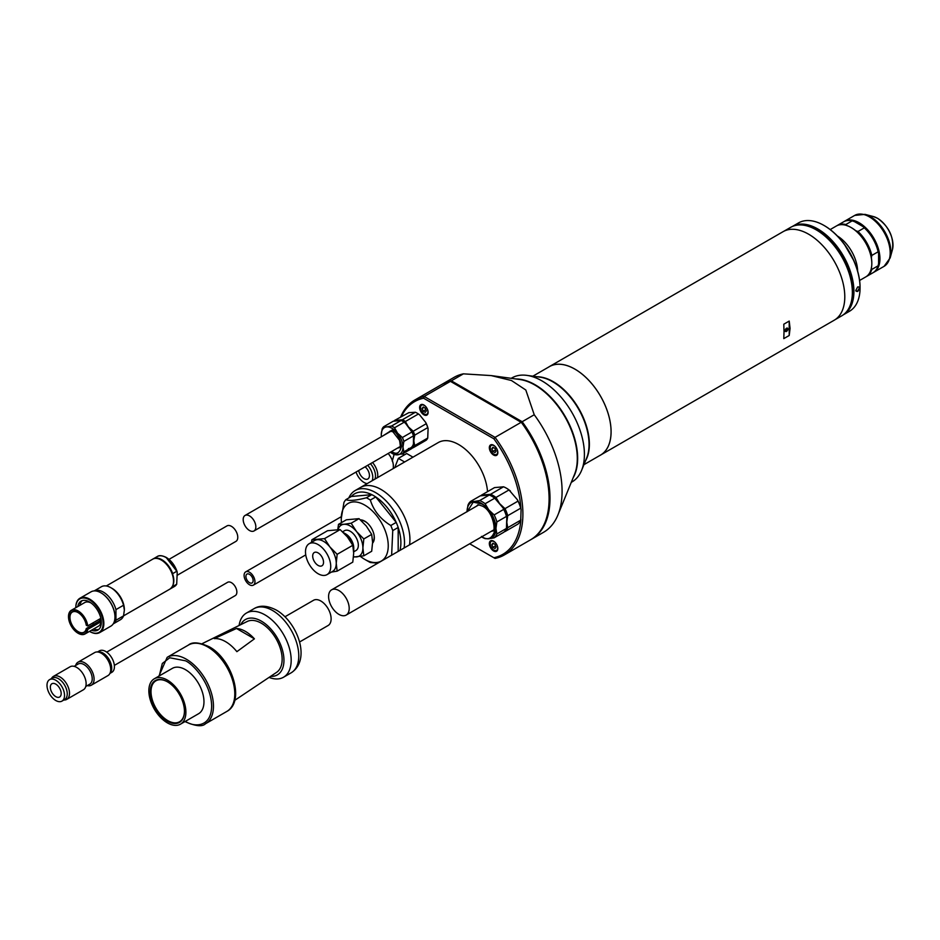 <?xml version="1.0" encoding="UTF-8"?>
<svg xmlns="http://www.w3.org/2000/svg" width="940" height="940" viewBox="0 0 940 940"><rect width="100%" height="100%" fill="white"/><g stroke="black" fill="none" stroke-linecap="round" stroke-linejoin="round"><path stroke-width="1.41" d="M451.012 381.687L451.459 381.429A88.818 51.277 -120 0 0 450.812 381.57M451.459 381.429L521.442 422.495M543.743 525.166A88.818 51.277 -120 0 0 522.017 422.166M381.005 489.446A40.902 23.618 60 0 1 409.523 544.859A40.902 23.618 60 0 0 381.005 489.446A40.902 23.618 60 0 0 360.561 487.425A40.902 23.618 60 0 1 381.005 489.446M348.787 497.965A40.902 23.618 60 0 1 355.144 490.551A40.902 23.618 60 0 1 375.589 492.584A40.902 23.618 60 0 1 404.505 542.674A40.902 23.618 60 0 1 404.106 547.996M341.478 522.616A33.229 19.188 60 0 1 341.244 518.668L343.958 502.418A38.34 22.137 60 0 1 345.92 499.622L351.349 496.485A38.34 22.137 60 0 1 371.817 494.663A38.34 22.137 -120 0 1 375.741 496.931A38.34 22.137 60 0 1 396.21 522.393A38.34 22.137 60 0 1 398.184 527.457A38.34 22.137 60 0 1 400.887 542.674A38.34 22.137 60 0 1 399.923 550.405M360.408 519.867A13.548 7.826 60 0 1 364.744 521.171L364.744 521.171A13.548 7.826 60 0 1 374.32 537.762A13.548 7.826 60 0 1 372.593 543.109M341.244 518.668A33.229 19.188 60 0 1 364.744 505.097A33.229 19.188 60 0 1 388.244 545.799A33.229 19.188 60 0 1 364.744 559.37L368.363 561.45A38.34 22.137 -120 0 0 370.325 562.508L377.833 563.154M390.793 525.519C380.43 519.115 373.615 510.632 370.325 500.057L375.741 496.931L396.21 522.393L390.793 525.519A38.34 22.137 60 0 1 392.755 530.583L391.628 555.188M370.325 500.057A38.34 22.137 -120 0 0 368.363 498.846A38.34 22.137 -120 0 0 366.389 497.789L371.817 494.663L351.349 496.485M368.363 561.45L364.744 559.37A33.229 19.188 60 0 1 360.431 556.41M392.755 530.583L398.184 527.457L398.184 551.416M345.92 499.622C349.163 501.067 355.99 500.456 366.389 497.789M177.225 575.28L235.917 541.393A8.942 5.17 -120 0 0 237.291 534.226A8.942 5.17 -120 0 0 231.452 526.341A8.942 5.17 -120 0 0 226.975 525.895L169 559.37M234.742 700.347L276.607 672.347A29.399 16.967 -120 0 0 280.402 648.624A29.399 16.967 -120 0 0 261.355 623.232A29.399 16.967 -120 0 0 247.232 621.469L202.041 643.712M245.458 631.422A30.609 17.672 60 0 1 254.411 638.836L236.88 651.667A32.124 18.553 -120 0 0 225.577 641.656A32.124 18.553 -120 0 0 214.261 638.613L236.492 628.484A30.609 17.672 60 0 1 245.458 631.422M240.734 624.665A31.948 18.448 60 0 1 261.355 621.14A31.948 18.448 60 0 1 283.457 654.534A31.948 18.448 60 0 1 270.591 676.365M269.063 677.388A37.059 21.397 -120 0 0 283.504 677.235A37.059 21.397 -120 0 0 289.191 647.543A37.059 21.397 -120 0 0 264.974 614.877A37.059 21.397 -120 0 0 246.445 613.045A37.059 21.397 -120 0 0 239.089 625.476M180.468 724.176L198.552 713.742A26.203 15.122 -120 0 0 202.558 692.745A26.203 15.122 -120 0 0 185.45 669.668A26.203 15.122 -120 0 0 172.349 668.364L154.278 678.798A26.203 15.122 60 0 1 167.379 680.102A26.203 15.122 60 0 1 184.487 703.191A26.203 15.122 60 0 1 180.468 724.176A26.203 15.122 60 0 1 167.379 722.884A26.203 15.122 60 0 1 150.259 699.795A26.203 15.122 60 0 1 154.278 678.798M167.555 681.876A23.641 13.653 -120 0 0 155.911 680.807A23.641 13.653 -120 0 0 151.011 691.629A23.641 13.653 -120 0 0 167.731 720.581A23.641 13.653 -120 0 0 179.552 721.755A23.641 13.653 -120 0 0 184.451 711.145M150.294 691.629A24.158 13.947 -120 0 0 167.379 721.215A24.158 13.947 -120 0 0 184.451 711.345A24.158 13.947 -120 0 0 167.379 681.77A24.158 13.947 -120 0 0 150.294 691.629M178.729 693.309A23.641 13.653 -120 0 0 180.139 695.753M236.492 628.484L254.411 638.836M318.108 565.422A7.673 4.43 60 0 1 313.102 558.665A7.673 4.43 60 0 1 314.277 552.52A7.673 4.43 60 0 1 318.108 552.896A7.673 4.43 60 0 1 323.125 559.653A7.673 4.43 60 0 1 321.95 565.798A7.673 4.43 60 0 1 318.108 565.422M318.108 573.729A17.86 10.305 -120 0 0 327.038 574.622A17.86 10.305 -120 0 0 329.776 560.311A17.86 10.305 -120 0 0 318.108 544.577A17.86 10.305 -120 0 0 309.19 543.696A17.86 10.305 -120 0 0 306.452 557.996A17.86 10.305 -120 0 0 318.108 573.729M327.038 574.622L332.548 571.438A17.86 10.305 -120 0 0 336.25 563.26A17.86 10.305 -120 0 0 329.928 546.998A17.86 10.305 -120 0 0 323.619 541.393A17.86 10.305 -120 0 0 317.309 539.701A17.86 10.305 -120 0 0 314.688 540.512L309.19 543.696M331.421 572.084L337.154 571.156L336.25 563.26L337.154 554.318L329.928 546.998L324.535 538.62L311.904 539.748L311.481 542.368M360.995 520.408A12.631 7.285 60 0 1 365.284 521.618A12.631 7.285 60 0 1 367.246 523.004M373.991 534.684A12.631 7.285 60 0 1 374.214 537.081A12.631 7.285 60 0 1 372.604 542.051M353.663 551.674A14.206 8.202 -120 0 0 353.745 550.182A14.206 8.202 -120 0 0 343.711 532.78L343.711 532.78A14.206 8.202 -120 0 0 343.523 532.686M353.745 550.182L353.745 547.926A11.445 6.604 -120 0 0 345.662 533.908L343.711 532.78L345.662 533.908M353.663 551.839L355.966 550.511A11.445 6.604 -120 0 0 357.729 541.346A11.445 6.604 -120 0 0 350.244 531.264A11.445 6.604 -120 0 0 344.522 530.689L342.606 531.805M371.688 534.402L366.271 526.001L359.033 518.657L346.39 519.785L338.506 524.332L343.923 524.297A17.895 10.328 60 0 1 350.244 525.989A17.895 10.328 60 0 1 356.577 531.605L363.815 538.949L371.688 534.402L372.604 542.31L371.688 551.263L363.815 555.81L353.499 557.056M338.106 529.49A17.895 10.328 60 0 1 343.923 524.297L351.161 523.204L356.577 531.605A17.895 10.328 60 0 1 362.899 547.903L363.815 555.81M337.154 554.318L352.782 545.306L347.377 536.928L340.151 529.596L324.535 538.62M340.151 529.596L327.531 530.724L311.904 539.748M337.154 571.156L352.782 562.132L353.687 553.19L352.782 545.306M359.033 518.657L351.161 523.204M363.815 538.949L362.899 547.903A17.895 10.328 60 0 1 356.577 556.903A17.895 10.328 60 0 1 353.534 556.609M337.777 529.49L338.506 524.332M391.522 426.031L386.704 426.901A15.334 8.86 60 0 1 392.121 428.358A15.334 8.86 60 0 1 397.549 433.164L394.541 427.771L404.118 422.236A16.614 9.588 -120 0 0 402.614 421.261A16.614 9.588 -120 0 0 401.098 420.497L391.522 426.031A16.614 9.588 60 0 1 393.026 426.784A16.614 9.588 60 0 1 394.541 427.771M402.79 421.367A16.098 9.294 60 0 1 402.966 421.461A16.098 9.294 60 0 1 405.387 423.164L411.943 431.977L402.367 437.511L397.549 433.164A15.334 8.86 60 0 1 402.966 447.135A15.334 8.86 60 0 1 397.549 454.854A15.334 8.86 60 0 1 392.121 453.397L393.026 453.914A16.614 9.588 60 0 0 394.541 454.678L402.367 453.973L411.943 448.451A16.614 9.588 60 0 0 413.459 446.3L403.871 451.835L402.966 447.135L403.871 441.401L413.459 435.866L413.459 446.3M399.406 447.005A9.459 5.464 -120 0 0 399.994 446.97M383.696 426.725A16.614 9.588 60 0 0 382.18 428.875L381.276 434.609A15.334 8.86 60 0 1 386.704 426.901L383.696 426.725L393.272 421.202L401.098 420.497M411.403 430.637A16.098 9.294 60 0 1 413.812 436.865M404.118 422.236L405.387 423.164M411.943 431.977A16.614 9.588 60 0 1 413.459 435.866M381.429 436.724A15.334 8.86 60 0 1 381.276 434.609M392.121 453.397A15.334 8.86 60 0 1 390.37 452.222M403.871 451.835A16.614 9.588 60 0 1 402.367 453.973M402.367 437.511A16.614 9.588 60 0 1 403.871 441.401M299.543 642.008L328.107 625.511A14.57 8.413 -120 0 0 330.339 613.843A14.57 8.413 -120 0 0 320.822 601.001A14.57 8.413 -120 0 0 313.537 600.284L284.973 616.769M249.523 572.249A7.673 4.43 60 0 1 254.529 579.005A7.673 4.43 60 0 1 253.354 585.15A7.673 4.43 60 0 1 249.523 584.774A7.673 4.43 60 0 1 244.506 578.018A7.673 4.43 60 0 1 245.692 571.873A7.673 4.43 60 0 1 249.523 572.249M249.523 582.683A5.111 2.949 60 0 1 246.186 578.182A5.111 2.949 60 0 1 246.962 574.082A5.111 2.949 60 0 1 249.523 574.34A5.111 2.949 60 0 1 252.86 578.84A5.111 2.949 60 0 1 252.073 582.941A5.111 2.949 60 0 1 249.523 582.683M114.351 665.402L235.282 595.584A7.673 4.43 -120 0 0 236.457 589.451A7.673 4.43 -120 0 0 231.452 582.683A7.673 4.43 -120 0 0 227.609 582.307L106.69 652.125M581.613 470.341L586.666 457.991A51.124 29.516 -120 0 0 589.039 444.479A51.124 29.516 -120 0 0 539.995 377.163L526.788 375.365A60.066 34.686 60 0 1 584.41 454.455A60.066 34.686 60 0 1 581.613 470.341A60.066 34.686 60 0 1 571.966 481.95L571.262 482.361M511.196 378.315L511.901 377.915A60.066 34.686 60 0 1 526.788 375.365M516.178 378.996A60.066 34.686 60 0 1 535.177 384.789A60.066 34.686 60 0 1 577.654 458.356A60.066 34.686 60 0 1 573.165 477.708M487.531 491.644A40.902 23.618 -120 0 0 458.732 444.585A40.902 23.618 -120 0 0 438.275 442.552L355.144 490.551M493.582 445.231A6.004 3.466 -120 0 0 490.574 444.926A6.004 3.466 -120 0 0 489.658 449.743A6.004 3.466 -120 0 0 493.582 455.031A6.004 3.466 -120 0 0 496.59 455.336A6.004 3.466 -120 0 0 497.507 450.519A6.004 3.466 -120 0 0 493.582 445.231M493.582 541.158A6.004 3.466 -120 0 0 490.574 540.853A6.004 3.466 -120 0 0 489.658 545.67A6.004 3.466 -120 0 0 493.582 550.957A6.004 3.466 -120 0 0 496.59 551.263A6.004 3.466 -120 0 0 497.507 546.446A6.004 3.466 -120 0 0 493.582 541.158M423.87 404.987A6.004 3.466 -120 0 0 420.873 404.682A6.004 3.466 -120 0 0 419.957 409.499A6.004 3.466 -120 0 0 423.87 414.787A6.004 3.466 -120 0 0 426.878 415.092A6.004 3.466 -120 0 0 427.794 410.275A6.004 3.466 -120 0 0 423.87 404.987M401.427 416.49A88.184 50.913 60 0 1 423.588 398.207L493.864 438.78A88.184 50.913 60 0 1 520.913 508.611M520.901 519.456A88.184 50.913 60 0 1 493.864 557.737L469.683 543.778M493.864 557.737L495.051 558.419A89.465 51.653 -120 0 0 504.369 554.929L530.571 539.795A89.465 51.653 -120 0 0 521.254 422.248L450.424 381.346A89.465 51.653 -120 0 0 441.107 384.848L414.904 399.97A89.465 51.653 -120 0 0 400.675 416.925M423.588 398.207L424.21 396.48L495.051 437.37L493.864 438.78M450.424 381.346L424.21 396.48A89.465 51.653 -120 0 0 414.904 399.97M504.369 554.929A89.465 51.653 -120 0 0 495.051 437.37L521.254 422.248M91.333 685.19L107.959 675.59A13.289 7.673 -120 0 0 110.709 669.503A13.289 7.673 -120 0 0 104.904 656.132A13.289 7.673 -120 0 0 94.67 652.572L78.044 662.171A13.289 7.673 60 0 1 88.278 665.732A13.289 7.673 60 0 1 94.082 679.103A13.289 7.673 60 0 1 91.333 685.19A13.289 7.673 60 0 1 87.279 685.613M75.647 665.461A13.289 7.673 60 0 1 78.044 662.171M74.131 666.343L78.196 664.004A11.633 6.709 60 0 1 87.15 667.118A11.633 6.709 60 0 1 92.226 678.821A11.633 6.709 60 0 1 89.817 684.144L85.763 686.482M51.512 678.516A13.289 7.673 60 0 1 53.462 676.365L70.089 666.766A13.289 7.673 60 0 1 80.323 670.326A13.289 7.673 60 0 1 86.127 683.697A13.289 7.673 60 0 1 83.378 689.784L66.752 699.384A13.289 7.673 60 0 1 63.908 699.995M53.462 676.365A13.289 7.673 60 0 1 63.697 679.925A13.289 7.673 60 0 1 69.501 693.297A13.289 7.673 60 0 1 66.752 699.384M109.91 673.428L111.848 672.311A12.396 7.156 -120 0 0 114.421 666.636A12.396 7.156 -120 0 0 109.005 654.158A12.396 7.156 -120 0 0 99.452 650.844L97.513 651.961M97.772 651.984A12.396 7.156 60 0 1 106.913 656.402A12.396 7.156 60 0 1 111.707 668.199A12.396 7.156 60 0 1 110.015 673.205M61.97 701.111L64.672 699.548A12.396 7.156 -120 0 0 67.245 693.873A12.396 7.156 -120 0 0 61.828 681.394A12.396 7.156 -120 0 0 52.276 678.081L49.573 679.644A12.396 7.156 60 0 1 59.126 682.957A12.396 7.156 60 0 1 64.531 695.436A12.396 7.156 60 0 1 61.97 701.111A12.396 7.156 60 0 1 52.417 697.797A12.396 7.156 60 0 1 47 685.319A12.396 7.156 60 0 1 49.573 679.644M55.766 684.12A7.673 4.43 -120 0 0 51.935 683.732A7.673 4.43 -120 0 0 50.76 689.878A7.673 4.43 -120 0 0 55.766 696.634A7.673 4.43 -120 0 0 59.596 697.022A7.673 4.43 -120 0 0 60.771 690.877A7.673 4.43 -120 0 0 55.766 684.12M249.523 515.907A8.942 5.17 60 0 1 255.363 523.792A8.942 5.17 60 0 1 254 530.959A8.942 5.17 60 0 1 249.523 530.513A8.942 5.17 60 0 1 243.672 522.628A8.942 5.17 60 0 1 245.046 515.461A8.942 5.17 60 0 1 249.523 515.907M408.818 412.66L415.374 412.249L402.367 419.769L394.541 420.462L408.818 412.66M417.066 413.118A16.098 9.294 60 0 1 417.254 413.224A16.098 9.294 60 0 1 419.663 414.916L425.679 422.401A16.098 9.294 60 0 1 428.088 428.616L427.735 438.064A16.614 9.588 60 0 1 426.22 440.202L413.212 447.722A16.614 9.588 -120 0 0 414.716 445.572L413.812 440.872L414.716 435.138L427.735 427.618L428.088 428.616M408.395 448.591A15.334 8.86 -120 0 0 413.812 440.872M425.679 422.401L426.22 423.728L413.212 431.248L408.395 426.901L405.387 421.508L418.394 414A16.614 9.588 -120 0 0 416.89 413.012A16.614 9.588 -120 0 0 415.374 412.249M418.394 414L419.663 414.916M412.472 447.887L413.212 447.722M427.735 438.064L414.716 445.572M426.22 423.728A16.614 9.588 60 0 1 427.735 427.618M405.387 421.508A16.614 9.588 -120 0 0 402.367 419.769M414.716 435.138A16.614 9.588 -120 0 0 413.212 431.248M477.978 505.074A14.829 8.554 -120 0 0 477.179 505.802M467.039 511.654A20.445 11.809 60 0 1 474.277 501.49L470.681 501.373L480.258 495.85L489.247 495.039L479.67 500.574L474.277 501.49A20.445 11.809 60 0 1 481.503 503.429A20.445 11.809 60 0 1 488.73 509.844L485.134 503.734L494.722 498.2L503.041 507.894A21.22 12.244 60 0 1 506.801 517.599L506.449 528.421A21.726 12.549 60 0 1 503.711 532.31L494.135 537.845L488.73 538.761A20.445 11.809 60 0 1 481.609 536.893L482.408 537.351A21.726 12.549 60 0 0 485.134 538.644L488.73 538.761A20.445 11.809 60 0 0 495.956 528.48L496.861 521.959L506.449 516.436L506.801 517.599M479.67 500.574A21.726 12.549 60 0 1 482.408 501.866A21.726 12.549 60 0 1 485.134 503.734M491.749 531.029A14.829 8.554 -120 0 0 492.772 530.701M492.172 496.438A21.22 12.244 60 0 1 492.349 496.543A21.22 12.244 60 0 1 496.12 499.281M489.247 495.039A21.726 12.549 60 0 1 491.984 496.332A21.726 12.549 60 0 1 494.722 498.2M470.681 501.373A21.726 12.549 60 0 0 467.944 505.262L467.039 511.783M506.449 528.421L496.861 533.955L495.956 528.48A20.445 11.809 60 0 0 488.73 509.844L494.135 514.92A21.726 12.549 60 0 1 496.861 521.959M503.041 507.894L503.711 509.386A21.726 12.549 60 0 1 506.449 516.436M503.711 509.386L494.135 514.92M496.861 533.955A21.726 12.549 60 0 1 494.135 537.845M338.894 590.567A14.57 8.413 60 0 1 348.411 603.409A14.57 8.413 60 0 1 346.179 615.077A14.57 8.413 60 0 1 338.894 614.361A14.57 8.413 60 0 1 329.376 601.518A14.57 8.413 60 0 1 331.609 589.838A14.57 8.413 60 0 1 338.894 590.567M346.179 615.077L493.124 530.242A14.57 8.413 -120 0 0 493.206 530.195M478.636 504.956A14.57 8.413 -120 0 0 478.554 505.003L331.609 589.838M503.535 486.803L490.515 494.311L481.527 495.11L494.534 487.602L503.535 486.803A21.726 12.549 60 0 1 506.261 488.095A21.726 12.549 60 0 1 508.998 489.952L517.317 499.645A21.22 12.244 60 0 1 521.089 509.363L520.725 520.173A21.726 12.549 60 0 1 517.987 524.062L504.98 531.582A21.726 12.549 -120 0 0 507.706 527.692L506.801 522.217L507.706 515.696L520.725 508.188L521.089 509.363M506.449 488.201A21.22 12.244 60 0 1 506.625 488.306A21.22 12.244 60 0 1 510.397 491.032M520.725 520.173L507.706 527.692M517.317 499.645L517.987 501.138A21.726 12.549 60 0 1 520.725 508.188M517.987 501.138L504.98 508.657L499.575 503.582L495.979 497.471L508.998 489.952M481.527 495.11A21.726 12.549 -120 0 0 480.845 495.709M495.979 497.471A21.726 12.549 -120 0 0 490.515 494.311M507.706 515.696A21.726 12.549 -120 0 0 504.98 508.657M166.38 557.749L176.838 571.297M172.701 574.587L172.701 573.623L176.685 571.332L177.225 572.53L176.685 584.234L172.701 586.537A17.249 9.964 60 0 1 170.493 588.757A17.249 9.964 60 0 1 170.222 588.91M177.12 571.649C174.84 565.257 171.209 560.51 166.216 557.397C162.103 555.423 159.095 555.152 157.215 556.574A17.249 9.964 -120 0 1 165.839 557.432A17.249 9.964 -120 0 1 176.685 571.332L177.225 572.53M112.154 588.428L110.897 587.7A19.047 10.998 60 0 1 123.54 605.231L124.362 610.084L123.54 615.865L115.949 620.247L115.949 609.614A19.047 10.998 60 0 0 103.306 592.082A19.047 10.998 60 0 0 94.2 590.919L101.367 586.748A19.047 10.998 60 0 1 110.897 587.7L112.154 588.428A17.249 9.964 60 0 1 124.362 609.555A17.249 9.964 60 0 1 124.35 609.813M169.94 589.074A17.249 9.964 -120 0 0 172.596 575.245A17.249 9.964 -120 0 0 161.316 560.04A17.249 9.964 -120 0 0 152.691 559.183C154.524 557.761 157.52 558.031 161.704 560.005C170.68 565.469 178.941 582.013 169.94 589.074L123.551 615.865A19.047 10.998 60 0 1 120.414 619.73L113.2 623.902M115.949 620.247A19.047 10.998 60 0 1 113.223 623.866M114.962 616.863A19.294 11.139 -120 0 0 114.962 616.652A19.294 11.139 -120 0 0 101.309 593.023L100.956 592.811A19.811 11.433 60 0 1 114.962 617.075A19.811 11.433 60 0 1 110.861 626.134L99.746 632.561A19.811 11.433 60 0 1 89.84 631.574L89.84 631.574M75.835 607.522A19.811 11.433 60 0 1 75.823 607.311A19.811 11.433 60 0 1 79.935 598.24A19.811 11.433 60 0 1 89.84 599.226A19.811 11.433 60 0 1 102.777 616.687A19.811 11.433 60 0 1 99.746 632.561M75.823 607.311L75.823 607.698A19.294 11.139 60 0 1 89.476 599.849A19.294 11.139 60 0 1 103.118 623.467A19.294 11.139 60 0 1 89.5 631.386M91.486 630.235A16.744 9.67 -120 0 0 97.842 630.106A16.744 9.67 -120 0 0 100.415 616.687A16.744 9.67 -120 0 0 89.476 601.941A16.744 9.67 -120 0 0 81.099 601.106A16.744 9.67 -120 0 0 77.808 606.559M82.203 600.625A16.744 9.67 -120 0 0 79.888 605.36M68.514 616.652A13.677 7.896 60 0 1 68.502 616.546A13.677 7.896 60 0 1 71.346 610.283A13.677 7.896 60 0 1 78.173 610.965A13.677 7.896 60 0 1 87.725 625.899L100.838 618.332M71.346 610.283L84.718 602.564A13.677 7.896 60 0 1 91.039 602.963M78.173 633.302L77.996 633.196A13.418 7.743 60 0 1 68.502 616.758A13.418 7.743 60 0 1 77.996 611.282A13.418 7.743 60 0 1 87.361 625.864L86.257 625.229A11.891 6.862 -120 0 0 77.996 612.527A11.891 6.862 -120 0 0 69.607 616.793A11.891 6.862 -120 0 0 76.974 631.269A11.891 6.862 -120 0 0 86.257 628.778L87.361 629.412A13.418 7.743 60 0 1 77.996 633.196L78.173 633.302A13.677 7.896 60 0 0 85.011 633.971A13.677 7.896 60 0 0 87.725 629.389L101.109 621.669A13.677 7.896 60 0 1 98.394 626.252L85.011 633.971M78.09 612.586A11.633 6.709 -120 0 0 72.368 612.058A11.633 6.709 -120 0 0 70.582 621.375A11.633 6.709 -120 0 0 78.173 631.633A11.633 6.709 -120 0 0 83.989 632.209A11.633 6.709 -120 0 0 86.257 628.566L99.887 620.788L100.944 621.399M92.273 623.279A11.633 6.709 -120 0 0 92.461 623.385A11.633 6.709 -120 0 0 93.988 624.101M172.701 575.139C170.587 568.536 166.968 563.612 161.856 560.357M115.949 609.614L123.54 605.231M152.973 559.03A17.249 9.964 60 0 1 153.232 558.877A17.249 9.964 60 0 1 172.701 573.623M174.464 586.466L176.685 584.234A17.249 9.964 -120 0 1 174.464 586.466L170.493 588.757M79.935 598.24L91.051 591.824A19.811 11.433 60 0 1 100.956 592.811L101.309 593.023M93.565 629.036A16.744 9.67 -120 0 0 98.817 629.4M99.769 618.943A11.633 6.709 60 0 1 99.628 620.846L99.887 620.788M101.109 621.669L87.725 629.389L86.257 628.566L99.628 620.846M393.132 468.625A13.289 7.673 -120 0 0 393.331 467.427L393.331 464.971A13.289 7.673 -120 0 0 388.161 453.491M372.534 462.515A13.289 7.673 60 0 1 377.492 477.649M392.238 461.129L394.295 453.738M374.907 479.142A12.396 7.156 -120 0 0 370.43 463.726M367.716 465.3A12.396 7.156 60 0 1 372.193 480.704M367.176 483.606A12.396 7.156 60 0 1 364.015 482.455A12.396 7.156 60 0 1 356.072 472.021M358.704 470.505A7.673 4.43 -120 0 0 364.015 478.601A7.673 4.43 -120 0 0 367.857 478.977A7.673 4.43 -120 0 0 369.209 473.525A7.673 4.43 -120 0 0 365.084 466.816M412.965 457.169L406.691 453.538L398.349 458.368L394.718 467.697M398.349 458.368L404.623 461.987M786.498 328.283A1.915 1.105 -60 0 1 787.462 328.189A1.915 1.105 -60 0 1 787.755 329.717A1.915 1.105 -60 0 1 786.498 331.409A1.915 1.105 -60 0 1 785.546 331.503A1.915 1.105 -60 0 1 785.252 329.975A1.915 1.105 -60 0 1 786.498 328.283M532.851 376.188L549.407 366.635A51.077 29.493 -120 0 1 588.769 380.324A51.077 29.493 -120 0 1 611.07 431.73A51.077 29.493 -120 0 1 600.484 455.113L834.203 320.223A51.124 29.516 -120 0 0 844.79 296.817A51.124 29.516 -120 0 0 822.477 245.375A51.124 29.516 -120 0 0 783.079 231.675L549.383 366.6A51.124 29.516 60 0 1 588.781 380.301A51.124 29.516 60 0 1 611.094 431.742A51.124 29.516 60 0 1 600.507 455.148A51.124 29.516 60 0 1 599.497 455.689M548.42 367.211A51.124 29.516 60 0 1 549.383 366.6M784.019 331.902L783.795 324.206L789.212 321.081L790.07 328.413L789.212 335.486L783.795 338.612L784.019 331.902M537.057 376.764A51.077 29.493 60 0 1 589.38 444.256A51.077 29.493 60 0 1 585.538 460.741M852.357 292.211A50.572 29.199 -120 0 0 852.357 291.999A50.572 29.199 -120 0 0 816.602 230.065L816.237 229.854A51.077 29.493 60 0 1 852.357 292.422A51.077 29.493 60 0 1 841.782 315.805L835.178 319.612M789.212 321.081L789.212 335.486M784.089 231.134L790.693 227.327A51.077 29.493 60 0 1 816.237 229.854L816.602 230.065M557.913 515.003L574.505 474.453A60.066 34.686 -120 0 0 577.289 458.567A60.066 34.686 -120 0 0 519.667 379.478L491.185 375.589L511.454 380.512L525.812 390.006L534.237 414.752A89.465 51.653 60 0 1 562.085 491.35A89.465 51.653 60 0 1 557.913 515.003A89.465 51.653 60 0 1 543.555 532.298L531.476 539.278A89.465 51.653 60 0 1 531.018 539.537M441.565 384.589A89.465 51.653 60 0 1 442.012 384.319L454.091 377.351A89.465 51.653 60 0 1 463.397 373.85L491.185 375.589M534.237 414.752L522.158 421.719A89.465 51.653 60 0 1 550.006 498.318A89.465 51.653 60 0 1 531.476 539.278M522.158 421.719L451.329 380.829L463.397 373.85M442.012 384.319A89.465 51.653 60 0 1 451.329 380.829M857.656 291.506L855.752 290.519L857.656 286.935C860.264 287.029 860.264 288.557 857.656 291.506M857.574 286.994L858.796 286.923L859.348 288.11L857.491 291.212L856.234 291.353L855.752 290.483M860.065 287.687A50.478 29.152 -120 0 0 860.065 287.476A50.478 29.152 -120 0 0 824.368 225.647L824.004 225.447A50.995 29.445 60 0 1 860.065 287.899A50.995 29.445 60 0 1 849.502 311.246L843.356 314.794A50.995 29.445 60 0 1 843.25 314.853M792.255 226.528A50.995 29.445 60 0 1 792.361 226.47A50.995 29.445 60 0 1 817.859 228.996A50.995 29.445 60 0 1 853.92 291.447A50.995 29.445 60 0 1 843.356 314.794M798.236 225.013A50.478 29.152 60 0 1 834.626 244.564A50.478 29.152 60 0 1 853.191 291.447A50.478 29.152 60 0 1 847.551 310.435M792.361 226.47L798.507 222.921A50.995 29.445 60 0 1 824.004 225.447L824.368 225.647M871.357 257.772L871.815 255.433A29.399 16.967 -120 0 0 857.997 231.499L855.741 230.723A28.752 16.603 -120 0 1 871.357 257.772A28.752 16.603 -120 0 1 871.815 262.953L871.815 263.482A29.399 16.967 -120 0 0 851.029 227.48A29.399 16.967 -120 0 0 836.33 226.023L830.196 229.572M855.741 230.723A28.752 16.603 -120 0 0 851.476 227.738A28.752 16.603 -120 0 0 851.252 227.609M873.401 272.494A29.399 16.967 -120 0 0 873.859 272.236A29.399 16.967 -120 0 0 879.946 258.782A29.399 16.967 -120 0 0 859.16 222.78A29.399 16.967 -120 0 0 844.461 221.323A29.399 16.967 -120 0 0 844.014 221.605M847.222 225.8L845.871 224.496L852.192 220.853L854.448 221.629A28.752 16.603 60 0 1 858.714 223.567A28.752 16.603 60 0 1 862.967 226.552L864.318 227.844L857.997 231.499M871.815 255.433L878.136 251.779L878.595 253.6A28.752 16.603 -120 0 0 862.967 226.552L854.448 221.629M878.595 263.447L878.595 253.6A28.752 16.603 60 0 1 878.595 263.447L878.136 265.785L871.815 269.439L871.357 267.618M859.583 280.484L865.728 276.936A29.399 16.967 -120 0 0 871.815 263.482M845.871 224.496A29.399 16.967 -120 0 0 837.235 225.506A29.399 16.967 -120 0 0 836.788 225.776M866.175 276.666A29.399 16.967 -120 0 0 866.633 276.419A29.399 16.967 -120 0 0 871.815 269.439M852.192 220.853A29.399 16.967 -120 0 0 843.556 221.852L837.235 225.506M878.136 251.779A29.399 16.967 -120 0 0 864.318 227.844M866.633 276.419L872.955 272.764A29.399 16.967 -120 0 0 878.136 265.785M494.311 454.408L493.947 454.196A5.24 3.02 60 0 1 490.234 447.781A5.24 3.02 60 0 1 493.947 445.642A5.24 3.02 60 0 1 497.648 452.058A5.24 3.02 60 0 1 493.947 454.196L494.311 454.408A5.746 3.325 60 0 0 497.178 454.69A5.746 3.325 60 0 0 497.331 454.596L497.178 454.69M490.245 447.581A5.746 3.325 60 0 1 490.234 447.37A5.746 3.325 60 0 1 491.432 444.738A5.746 3.325 60 0 1 491.596 444.655M494.992 452.61L492.901 451.412L491.855 448.721L492.901 447.228L494.992 448.439L496.026 451.13L494.992 452.61M495.545 449.884L492.901 451.412M491.855 448.721L493.664 447.675M490.234 543.708A5.24 3.02 60 0 1 493.947 541.569A5.24 3.02 60 0 1 497.648 547.985A5.24 3.02 60 0 1 493.947 550.123A5.24 3.02 60 0 1 490.234 543.708L490.234 543.297A5.746 3.325 60 0 1 491.432 540.664A5.746 3.325 60 0 1 491.596 540.571M497.178 550.617L497.319 550.535A5.746 3.325 60 0 1 497.178 550.617A5.746 3.325 60 0 1 494.311 550.335L494.311 550.335A5.746 3.325 60 0 1 494.123 550.229M494.992 548.537L492.901 547.339L491.855 544.648L492.901 543.155L494.992 544.366L496.026 547.057L494.992 548.537M495.545 545.799L492.901 547.339M491.855 544.648L493.664 543.602M425.08 408.078A2.938 1.692 -120 0 0 425.726 409.358M420.532 407.537A5.24 3.02 60 0 1 424.234 405.399A5.24 3.02 60 0 1 427.947 411.814A5.24 3.02 60 0 1 424.234 413.953A5.24 3.02 60 0 1 420.532 407.537L420.532 407.126A5.746 3.325 60 0 1 421.719 404.494A5.746 3.325 60 0 1 421.884 404.4L421.719 404.494M427.477 414.446L427.618 414.364A5.746 3.325 60 0 1 427.477 414.446A5.746 3.325 60 0 1 424.598 414.164L424.598 414.164A5.746 3.325 60 0 1 424.41 414.058M423.188 406.985L425.28 408.195L426.325 410.886L425.28 412.366L423.188 411.168L422.154 408.477L423.188 406.985M423.952 407.431L422.154 408.477M425.844 409.629L423.188 411.168M787.485 329.094A1.915 1.105 120 0 0 787.497 328.859A1.915 1.105 -60 0 0 787.262 328.107M786.498 330.998C785.323 330.915 785.323 330.14 786.498 328.695C787.685 328.777 787.685 329.552 786.498 330.998M785.382 331.373A1.915 1.105 120 0 0 786.145 331.197M226.846 711.427C245.552 701.675 231.98 658.858 209.209 646.767C199.245 642.267 192.347 641.691 188.505 645.016A38.34 22.137 60 0 1 207.681 646.92A38.34 22.137 60 0 1 232.721 680.701A38.34 22.137 60 0 1 226.846 711.427L205.519 723.741A38.34 22.137 60 0 0 211.394 693.015A38.34 22.137 60 0 0 186.355 659.222A38.34 22.137 60 0 0 167.179 657.33L158.872 676.142M272.565 610.495A37.059 21.397 -120 0 0 254.035 608.662C259.957 605.008 267.418 605.489 276.395 610.119C297.31 622.033 311.634 659.868 291.095 672.852A37.059 21.397 -120 0 0 296.782 643.16A37.059 21.397 -120 0 0 272.565 610.495M159.236 675.931L162.326 663.464L169.717 657.765L185.45 660.797C193.111 664.004 211.3 683.58 211.653 706.187C211.3 728.383 193.111 726.961 185.45 721.321L185.439 721.309M388.831 432.447A9.459 5.464 60 0 1 390.112 431.119L392.92 431.777L399.547 440.343C400.522 446.054 400.534 448.439 399.571 447.499A9.459 5.464 60 0 1 397.773 447.945M391.686 451.459L392.121 451.729C396.574 454.913 399.7 453.103 401.521 446.3C399.7 437.394 396.574 431.965 392.121 430.027L382.733 435.96M476.463 506.214A14.829 8.554 60 0 1 477.708 505.203C477.285 504.51 478.895 504.839 482.561 506.19C493.829 511.654 496.097 533.215 492.525 530.877A14.829 8.554 60 0 1 491.032 531.452M481.503 536.411C488.166 541.182 492.865 538.467 495.603 528.268C492.865 514.909 488.166 506.778 481.503 503.852L473.196 502.183L467.415 511.442M869.394 216.87A29.399 16.967 -120 0 0 854.707 215.413L865.035 214.367A28.929 16.709 -120 0 1 870.44 216.647A28.929 16.709 -120 0 1 890.897 252.084A28.929 16.709 -120 0 1 890.168 257.913L884.093 266.326A29.399 16.967 -120 0 0 890.18 252.872A29.399 16.967 -120 0 0 869.394 216.87M877.455 218.28A21.984 12.69 -120 0 0 873.354 216.541L877.702 218.374C889.052 226.658 893.975 237.068 892.448 249.617A21.984 12.69 -120 0 0 893 245.187A21.984 12.69 -120 0 0 877.455 218.28M837.352 235.975A29.399 16.967 60 0 1 857.621 271.072M844.343 244.247L853.955 260.885M785.182 331.303L786.392 331.232L787.097 327.978M185.074 721.52L185.709 721.897C195.779 726.279 202.382 726.89 205.519 723.741M291.095 672.852L283.504 677.235M254.035 608.662L246.445 613.045M188.505 645.016L167.179 657.33M253.354 585.15L305.735 554.905M245.692 571.873L341.255 516.695M254 530.959L400.146 446.571M245.046 515.461L391.204 431.072M152.691 559.183L106.29 585.972M157.215 556.574L153.232 558.877M402.449 453.926L404.235 454.96M600.484 455.113L583.94 464.666M854.707 215.413L844.461 221.323M873.354 216.541L865.035 214.367M884.093 266.326L873.859 272.236M892.448 249.617L890.168 257.913"/></g></svg>
